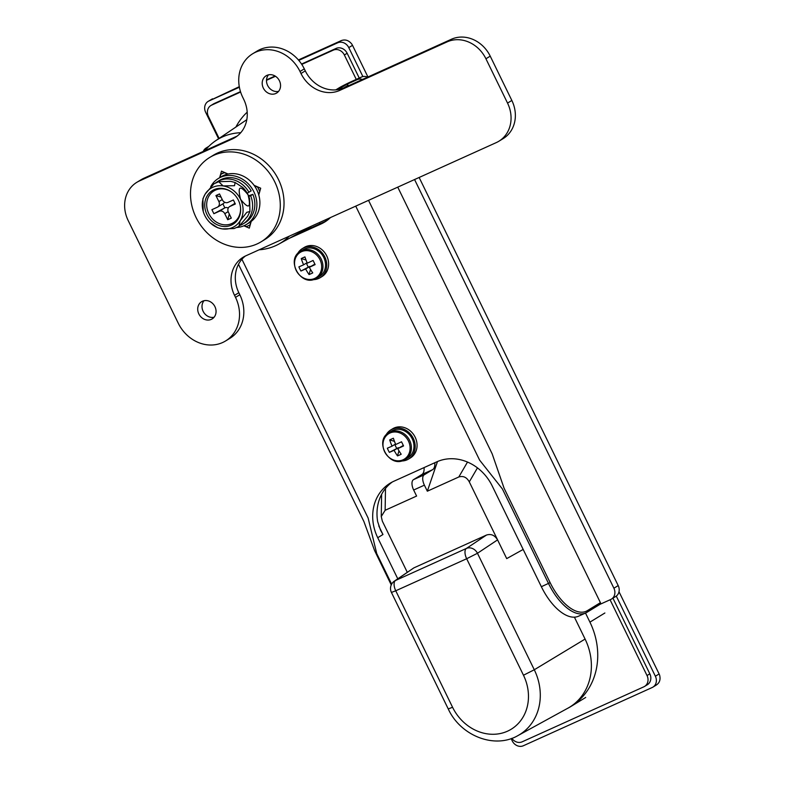 <?xml version="1.0" encoding="UTF-8"?>
<svg xmlns="http://www.w3.org/2000/svg" width="785" height="785" viewBox="0 0 785 785"><rect width="100%" height="100%" fill="white"/><g stroke="black" fill="none" stroke-linecap="round" stroke-linejoin="round"><path stroke-width="1.18" d="M205.071 150.602A60.612 52.909 58.6 0 1 215.639 140.75A60.612 52.909 58.6 0 1 240.74 132.724M523.173 549.441L506.717 558.606L469.293 481.872C466.712 477.251 463.219 475.622 458.803 476.986L427.334 491.204L424.391 485.159L413.656 490.017A8.978 4.357 -114.3 0 1 413.459 479.674L424.194 474.817L432.604 469.685A13.473 6.535 65.7 0 0 434.792 462.738M424.067 467.595A13.473 6.535 -114.3 0 1 421.869 474.533L413.459 479.674M385.494 488.437L385.131 510.289L416.599 496.061L413.656 490.017M427.334 491.204L437.49 461.531M325.324 219.879L325.922 221.095M247.196 112.167A69.59 60.749 -121.4 0 0 235.892 127.042M289.371 236.128A60.612 52.909 58.6 0 1 278.773 244.115A60.612 52.909 58.6 0 1 259.099 249.807M567.015 708.659A69.59 60.749 -121.4 0 0 570.744 706.588A69.59 60.749 -121.4 0 0 589.928 622.132L585.502 613.056M394.413 581.096A8.978 7.919 -124.5 0 0 394.394 581.106A8.978 8.978 0 0 0 391.421 592.439L395.758 590.781A8.978 4.357 -114.3 0 1 395.483 580.498A8.978 7.919 -124.5 0 0 394.413 581.096L413.862 567.879L395.483 580.498L466.388 548.45A8.978 4.357 -114.3 0 0 466.663 558.734L395.758 590.781L452.572 707.275A44.49 38.838 -121.4 0 0 507.502 731.188A44.49 38.838 -121.4 0 0 523.477 675.228L466.663 558.734L477.466 553.268A8.978 7.722 -123.7 0 0 466.388 548.45L486.484 535.056C491.047 533.614 494.746 535.223 497.572 539.874L477.466 553.268L534.291 669.762A53.468 46.668 58.6 0 1 517.914 735.604L567.898 708.178A56.118 48.984 -121.4 0 0 585.09 639.068L574.404 617.157M385.131 510.289L381.255 516.55L382.344 521.171L407.268 572.275M486.484 535.056L413.862 567.879M506.708 558.616L497.572 539.874M656.437 684.971L652.894 687.14A8.978 7.84 -121.4 0 1 652.149 687.532L523.35 745.75A8.978 7.84 -121.4 0 1 512.262 740.922L511.123 738.597M652.894 687.14A8.978 7.84 -121.4 0 0 655.377 676.238L659.106 673.952L619.002 591.723M367.949 76.979L352.514 45.334L348.775 47.61L362.905 76.587M616.284 596.1L655.377 676.238M348.775 47.61A8.978 7.84 -121.4 0 0 337.687 42.792L341.279 40.594L298.408 59.945M239.288 86.674L208.888 101.01L239.386 87.223M298.771 60.376L337.687 42.792M208.888 101.01A8.978 7.84 -121.4 0 0 208.133 101.402A8.978 7.84 -121.4 0 0 205.66 112.304L218.573 138.768M341.279 40.594C345.322 39.152 348.854 40.339 351.857 44.156L352.514 45.334M659.106 673.952L659.635 675.188C660.774 679.869 659.469 683.254 655.74 685.344M212.48 98.812L208.133 101.402M424.194 474.817A8.978 4.357 65.7 0 0 424.391 485.159M308.75 227.67L309.231 228.651M319.956 223.804L319.358 222.577M219.113 138.395L208.398 116.425A8.978 7.84 58.6 0 1 210.88 105.524L213.677 103.816A8.978 7.84 58.6 0 1 214.433 103.424L240.485 91.639M210.88 105.524A8.978 7.84 58.6 0 1 211.626 105.131L240.612 92.031M610.073 599.779L647.026 675.542A8.978 7.84 58.6 0 1 644.554 686.433A8.978 7.84 58.6 0 1 643.798 686.836L522.162 741.815A8.978 7.84 58.6 0 1 511.859 738.342M612.938 598.19L649.833 673.824A8.978 7.84 58.6 0 1 647.35 684.726L644.554 686.433M301.538 64.046L336.068 48.434A8.978 7.84 58.6 0 1 347.156 53.262L359.245 78.049M301.764 64.39L333.272 50.152A8.978 7.84 58.6 0 1 344.36 54.97L356.262 79.393M266.527 79.874L275.064 76.008M266.498 80.325L275.476 76.273M335.803 89.873L339.248 87.773A10.323 0.54 -26 0 1 351.778 81.424L361.434 77.058A8.978 7.84 58.6 0 1 367.625 77.126M419.141 177.469L618.197 585.59A8.978 7.84 58.6 0 1 615.715 596.482L611.417 599.112A8.978 7.84 58.6 0 1 610.671 599.505L599.995 604.332M397.769 578.8L377.732 537.715A44.892 39.191 58.6 0 1 390.106 483.226A44.892 39.191 58.6 0 1 393.854 481.244L436.784 461.845A44.892 39.191 58.6 0 1 492.215 485.964L541.356 586.709A44.892 21.774 65.7 0 0 578.535 616.205L585.688 612.967A44.892 21.774 -114.3 0 1 548.509 583.471L502.41 488.967L479.615 460.128L355.733 206.131M203.246 151.426A8.978 7.84 58.6 0 1 206.121 148.002A8.978 7.84 58.6 0 1 206.867 147.609L208.211 147.001M338.149 89.578L346.401 84.535L357.136 79.687A8.978 7.84 58.6 0 1 362.503 79.442M330.495 217.543A44.892 39.191 58.6 0 1 324.578 222.106A44.892 39.191 58.6 0 1 320.829 224.088L289.233 238.375M241.917 259.266L368.136 518.051L376.721 553.553L391.646 584.148M368.538 200.352L492.146 453.779L504.048 488.133L550.138 582.647A43.548 21.126 65.7 0 0 587.337 610.661L600.417 602.664L397.75 187.144M348.344 85.84L348.069 85.261L343.653 87.959M326.678 220.722A44.892 39.191 58.6 0 1 325.127 221.468L296.298 234.499M377.732 537.715L382.962 534.516L380.529 530.179L377.683 521.701A44.892 39.191 58.6 0 1 392.304 482M600.417 602.664A1.344 1.177 58.6 0 1 599.936 604.362L587.072 612.221M414.568 179.539L613.899 588.22A8.978 7.84 58.6 0 1 611.417 599.112M346.401 84.535A1.344 1.177 58.6 0 1 348.069 85.261M227.748 174.093L224.53 172.69A29.182 25.473 -121.4 0 0 220.801 174.378L224.176 172.317M220.801 174.378L219.888 177.547M244.145 225.678L246.264 226.6A29.182 25.473 -121.4 0 0 249.993 224.912L250.258 224.745M258.667 194.552L259.864 191.108M249.993 224.912L250.935 221.625M259.599 191.265A29.182 25.473 -121.4 0 0 257.549 187.065L257.765 186.938M257.549 187.065L254.33 185.662M297.427 253.947A17.064 14.895 58.6 0 1 302.353 248.59A17.064 14.895 58.6 0 1 323.96 255.38A17.064 14.895 58.6 0 1 320.143 277.704A17.064 14.895 58.6 0 1 313.117 279.646M302.353 248.59L304.227 247.442A17.064 14.895 58.6 0 1 325.824 254.242A17.064 14.895 58.6 0 1 322.007 276.565L320.143 277.704M385.867 435.283A17.064 14.895 58.6 0 1 390.802 429.915A17.064 14.895 58.6 0 1 412.4 436.715A17.064 14.895 58.6 0 1 408.583 459.039A17.064 14.895 58.6 0 1 401.567 460.981M390.802 429.915L392.667 428.777A17.064 14.895 58.6 0 1 414.274 435.577A17.064 14.895 58.6 0 1 410.457 457.9L408.583 459.039M296.21 270.442A14.925 13.031 -121.4 0 0 314.628 278.469A14.925 13.031 -121.4 0 0 319.995 259.698A14.925 13.031 -121.4 0 0 301.568 251.671A14.925 13.031 -121.4 0 0 296.21 270.442M315.56 278.822A15.71 13.718 -121.4 0 0 316.865 278.125L319.436 276.555A15.71 13.718 -121.4 0 0 323.381 256.734A15.71 13.718 -121.4 0 0 304.374 249.041A15.71 13.718 -121.4 0 0 303.059 249.738L300.488 251.308C285.465 259.344 300.42 286.731 315.511 278.842L316.865 278.125A15.71 13.718 -121.4 0 0 320.81 258.304A15.71 13.718 -121.4 0 0 301.793 250.611A15.71 13.718 -121.4 0 0 300.488 251.308M307.092 262.7L303.609 264.82A29.094 14.11 65.7 0 1 301.263 258.569A28.849 9.881 -12.7 0 1 304.953 256.901A29.094 14.11 -114.3 0 0 307.298 263.161A29.094 1.531 154 0 0 313.097 260.453A28.849 1.285 64.1 0 0 314.108 262.533A28.849 1.285 64.1 0 0 315.119 264.604A29.094 1.531 -26 0 1 309.319 267.312A29.094 14.11 -114.3 0 0 312.754 272.895A28.849 12.599 140.1 0 1 309.064 274.564L310.517 269.432M303.609 264.82A29.094 1.531 154 0 1 298.899 266.871A28.849 23.756 -111.6 0 0 299.841 268.98A28.849 23.756 -111.6 0 0 300.92 271.021A29.094 1.531 -26 0 0 305.64 268.97A29.094 14.11 65.7 0 0 309.064 274.564M305.64 268.97L309.938 266.351L300.92 271.021M314.883 264.113L309.319 267.312M306.336 263.161L308.26 267.106M301.263 258.569L306.013 260.012M384.65 451.777A14.925 13.031 -121.4 0 0 403.078 459.794A14.925 13.031 -121.4 0 0 408.435 441.033A14.925 13.031 -121.4 0 0 390.008 433.006A14.925 13.031 -121.4 0 0 384.65 451.777M403.961 460.177L407.886 457.89A15.71 13.718 -121.4 0 0 411.821 438.069A15.71 13.718 -121.4 0 0 392.814 430.376A15.71 13.718 -121.4 0 0 391.499 431.073L388.928 432.643C373.905 440.679 388.869 468.066 403.961 460.177A15.71 13.718 -121.4 0 0 405.315 459.46A15.71 13.718 -121.4 0 0 409.25 439.639A15.71 13.718 -121.4 0 0 390.243 431.946A15.71 13.718 -121.4 0 0 388.928 432.643M395.542 444.035L392.058 446.155A29.094 14.11 65.7 0 1 389.713 439.904A28.849 9.881 -12.7 0 1 393.393 438.236A29.094 14.11 -114.3 0 0 395.738 444.496A29.094 1.531 154 0 0 401.537 441.788A28.849 1.285 64.1 0 0 402.548 443.868A28.849 1.285 64.1 0 0 403.568 445.939A29.094 1.531 -26 0 1 397.76 448.647A29.094 14.11 -114.3 0 0 401.194 454.23A28.849 12.599 140.1 0 1 397.514 455.899L398.957 450.767M392.058 446.155A29.094 1.531 154 0 1 387.339 448.206A28.849 23.756 -111.6 0 0 388.281 450.315A28.849 23.756 -111.6 0 0 389.36 452.356A29.094 1.531 -26 0 0 394.08 450.305A29.094 14.11 65.7 0 0 397.514 455.899M394.08 450.305L398.378 447.685L389.36 452.356M403.323 445.448L397.76 448.647M394.776 444.496L396.7 448.441M389.713 439.904L394.462 441.347M214.933 306.66A10.097 8.821 58.6 0 1 212.156 318.916A10.097 8.821 58.6 0 1 198.84 313.931A10.097 8.821 58.6 0 1 201.617 301.675A10.097 8.821 58.6 0 1 214.933 306.66M214.079 317.248A10.097 8.821 58.6 0 1 203.138 311.311A10.097 8.821 58.6 0 1 203.992 300.724M279.431 80.786A10.097 8.821 58.6 0 1 276.644 93.042A10.097 8.821 58.6 0 1 263.328 88.067A10.097 8.821 58.6 0 1 266.115 75.802A10.097 8.821 58.6 0 1 279.431 80.786M278.577 91.374A10.097 8.821 58.6 0 1 267.626 85.437A10.097 8.821 58.6 0 1 268.48 74.85M136.806 182.336A31.429 27.436 58.6 0 1 139.436 180.952L232.458 138.906A31.429 27.436 -121.4 0 0 235.078 137.512A31.429 27.436 -121.4 0 0 243.743 99.381L242.761 97.36A35.914 31.351 58.6 0 1 252.662 53.772A35.914 31.351 58.6 0 1 300.007 71.484L300.989 73.505A31.429 27.436 -121.4 0 0 339.787 90.393L447.116 41.88A31.429 27.436 58.6 0 1 485.925 58.767L507.542 103.09A31.429 27.436 58.6 0 1 498.877 141.231A31.429 27.436 58.6 0 1 496.257 142.615L245.813 255.822A31.429 27.436 -121.4 0 0 243.193 257.205A31.429 27.436 -121.4 0 0 234.529 295.346L235.51 297.358A35.914 31.351 58.6 0 1 225.609 340.945A35.914 31.351 58.6 0 1 178.264 323.234L128.151 220.477A31.429 27.436 58.6 0 1 136.806 182.336L141.114 179.716A31.429 27.436 58.6 0 1 143.733 178.323L236.756 136.276A31.429 27.436 -121.4 0 0 237.158 136.09M252.662 53.772L256.96 51.153A35.914 31.351 58.6 0 1 304.305 68.864L305.286 70.876A31.429 27.436 -121.4 0 0 344.085 87.763L451.414 39.25A31.429 27.436 58.6 0 1 490.223 56.137L511.84 100.46A31.429 27.436 58.6 0 1 503.175 138.602L498.877 141.231M245.411 256.008A31.429 27.436 -121.4 0 0 238.826 292.717L239.808 294.738A35.914 31.351 58.6 0 1 229.907 338.325L225.609 340.945M209.654 157.5L213.392 155.214A49.386 43.106 58.6 0 1 265.281 162.161A49.386 43.106 58.6 0 1 282.247 216.13A49.386 43.106 58.6 0 1 264.879 239.504L261.14 241.79A49.386 43.106 58.6 0 1 209.242 234.843A49.386 43.106 58.6 0 1 192.276 180.884A49.386 43.106 58.6 0 1 209.654 157.5A49.386 43.106 58.6 0 1 261.542 164.448A49.386 43.106 58.6 0 1 278.508 218.407A49.386 43.106 58.6 0 1 261.14 241.79M254.095 185.338L260.698 188.214L258.775 194.935M251.21 221.419L249.296 228.141L243.89 225.786M219.623 177.714L221.498 171.15L228.101 174.025M210.694 186.732A26.935 23.511 58.6 0 1 218.367 178.48A26.935 23.511 58.6 0 1 253.869 191.766A26.935 23.511 58.6 0 1 246.451 224.461A26.935 23.511 58.6 0 1 236.913 227.473M218.367 178.48L221.35 176.654A26.935 23.511 58.6 0 1 256.862 189.941A26.935 23.511 58.6 0 1 249.434 222.636L246.451 224.461M247.226 193.198L251.171 190.863A24.688 21.558 -121.4 0 0 219.535 180.403L217.288 181.767A24.688 21.558 -121.4 0 0 215.581 182.944M240.475 225.216A24.688 21.558 -121.4 0 0 243.036 223.911L245.273 222.548A24.688 21.558 -121.4 0 0 252.868 194.346L248.551 195.848M248.933 192.237A24.688 21.558 -121.4 0 0 217.288 181.767M243.036 223.911A24.688 21.558 -121.4 0 0 250.631 195.71L252.868 194.346M248.767 196.358L250.631 195.71M206.946 214.521A19.753 17.241 -121.4 0 0 228.415 226.119A19.753 17.241 -121.4 0 0 240.455 206.897A19.753 17.241 -121.4 0 0 238.424 200.293A19.753 17.241 -121.4 0 0 231.251 191.834A19.753 17.241 -121.4 0 0 209.948 192.404A19.753 17.241 -121.4 0 0 206.946 214.521M231.477 191.991A18.634 16.269 -121.4 0 0 211.518 192.767A18.634 16.269 -121.4 0 0 208.771 213.549A18.634 16.269 -121.4 0 0 228.906 224.51A18.634 16.269 -121.4 0 0 240.416 206.622M223.117 185.917A22.451 19.596 -121.4 0 0 205.228 194.003A22.451 19.596 -121.4 0 0 203.227 211.43A22.451 19.596 -121.4 0 0 204.797 215.492A22.451 19.596 -121.4 0 0 210.223 222.881A22.451 19.596 -121.4 0 0 222.253 228.896A22.451 19.596 -121.4 0 0 240.141 220.811A22.451 19.596 -121.4 0 0 240.573 199.321A22.451 19.596 -121.4 0 0 223.117 185.917L218.74 181.698L230.594 181.345L235.107 182.483L234.529 185.702L223.117 185.917M218.74 181.698L213.883 183.857L205.228 194.003L202.923 198.733L203.227 211.43M249.924 211.518L247.618 216.248L238.964 226.394L240.141 220.811L246.794 212.303L249.924 211.518L249.62 198.821A22.451 19.596 -121.4 0 0 248.05 194.758C251.288 207.976 248.796 209.497 240.573 199.321C237.345 186.094 239.837 184.573 248.05 194.758A22.451 19.596 -121.4 0 0 242.624 187.37L235.107 182.483M210.223 222.881L217.739 227.768L222.253 228.896L234.107 228.553L238.964 226.394M228.16 211.626L224.775 213.687L227.728 219.731L229.318 214.05M221.066 197.133L215.934 195.553L219.515 193.944L222.459 199.989A4.494 3.915 -121.4 0 0 228.003 202.393L233.371 199.969L235.333 204.002L229.966 206.426A4.494 3.915 -121.4 0 0 229.593 206.622A4.494 3.915 -121.4 0 0 228.356 212.078L231.3 218.122L227.728 219.731M224.775 213.687A4.494 3.915 -121.4 0 0 219.241 211.283L213.873 213.706L224.844 207.848A4.494 3.915 58.6 0 1 228.288 208.054M215.934 195.553L218.887 201.598A4.494 3.915 -121.4 0 1 217.641 207.054A4.494 3.915 -121.4 0 1 217.268 207.25L211.901 209.673L213.873 213.706M224.559 202.196A4.494 3.915 58.6 0 1 223.254 203.629L217.641 207.054M222.891 203.845L224.844 207.848L219.241 211.283M432.604 469.685L421.869 474.533M458.803 476.986L467.507 462.071M589.928 622.132L604.882 612.997M477.457 467.88L469.293 481.872M523.477 675.228L534.291 669.762L585.09 639.068M391.421 592.439L448.245 708.933L452.572 707.275M211.626 105.131L214.433 103.424M647.026 675.542L649.833 673.824M344.36 54.97L347.156 53.262M333.272 50.152L336.068 48.434M586.856 612.349A44.892 21.774 -114.3 0 1 585.688 612.967L586.964 612.29A1.344 1.177 58.6 0 1 586.856 612.349M541.356 586.709L550.138 582.647M204.002 151.083A44.892 21.774 65.7 0 1 204.522 150.749A1.344 1.177 -121.4 0 0 204.404 150.808L205.199 150.435M206.867 147.609L208.731 146.471M357.136 79.687L361.434 77.058M382.962 534.516L378.772 525.921M320.829 224.088L325.127 221.468M613.899 588.22L618.197 585.59M587.337 610.661A1.344 1.177 58.6 0 1 586.964 612.29L600.054 604.303M203.914 151.122L204.404 150.808A1.344 1.177 -121.4 0 0 204.286 150.897M143.733 178.323L139.436 180.952M236.756 136.276L232.458 138.906M304.305 68.864L300.007 71.484M305.286 70.876L300.989 73.505M344.085 87.763L339.787 90.393M451.414 39.25L447.116 41.88M490.223 56.137L485.925 58.767M511.84 100.46L507.542 103.09M238.826 292.717L234.529 295.346M239.808 294.738L235.51 297.358M218.887 201.598L222.243 199.547M235.019 203.344L229.966 206.426M215.639 140.75L246.824 119.654M278.773 244.115L311.812 225.982M570.744 706.588L585.698 697.453M381.628 494.314L381.255 516.55M448.245 708.933C460.452 735.712 494.442 749.312 517.914 735.604M206.121 148.002L208.888 146.314M238.473 264.319L363.906 521.544L374.582 550.54L391.254 584.933M229.593 206.622L235 203.325"/></g></svg>
